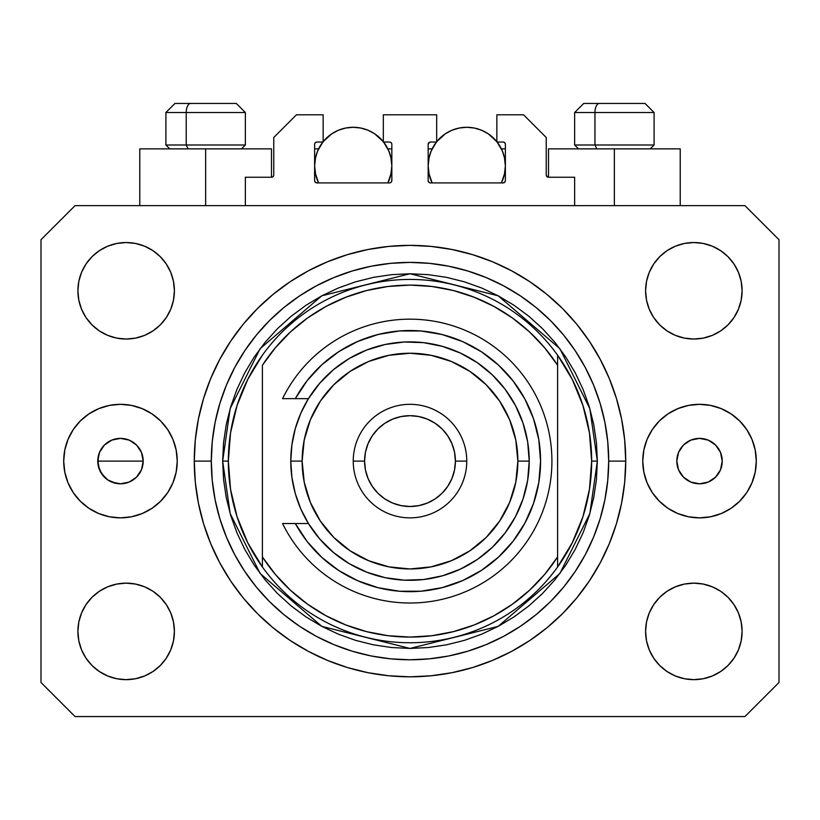 <?xml version="1.0" encoding="UTF-8"?>
<svg xmlns="http://www.w3.org/2000/svg" width="820" height="820" viewBox="0 0 820 820"><rect width="100%" height="100%" fill="white"/><g stroke="black" fill="none" stroke-linecap="round" stroke-linejoin="round"><path stroke-width="1.23" d="M245.364 205.635L245.364 177.243L271.481 177.243L245.364 177.243L245.364 205.635M273.757 174.978L273.757 137.504L273.757 174.978A2.276 2.276 0 0 1 271.481 177.243L272.353 177.069L271.481 177.243L271.481 148.861L205.635 148.861L205.635 205.635L205.635 148.861L139.779 148.861L139.779 205.635L139.779 148.861L271.481 148.861M273.757 137.504L296.461 114.8L323.141 114.8L323.141 142.044L316.899 142.044L323.141 142.044L323.141 114.8L296.461 114.8L273.757 137.504M314.624 144.32L314.624 180.656L314.624 144.32A2.276 2.276 0 0 1 316.899 142.044L316.028 142.219L316.899 142.044M316.899 182.921A2.276 2.276 0 0 1 314.624 180.656L315.29 182.255L316.899 182.921L389.561 182.921L316.899 182.921M391.837 180.656A2.276 2.276 0 0 1 389.561 182.921L391.171 182.255L391.837 180.656L391.837 144.32L391.837 180.656M389.561 142.044L383.319 142.044L389.561 142.044A2.276 2.276 0 0 1 391.837 144.32L391.663 143.449L391.837 144.32M383.319 142.044L383.319 114.8L383.319 142.044M436.681 114.8L383.319 114.8L436.681 114.8L436.681 142.044L430.438 142.044L436.681 142.044L436.681 114.8M428.829 142.711L429.567 142.219L428.163 144.32L428.163 180.656L428.163 144.32A2.276 2.276 0 0 1 430.438 142.044L429.567 142.219L430.438 142.044M430.438 182.921A2.276 2.276 0 0 1 428.163 180.656L428.829 182.255L430.438 182.921L503.101 182.921L430.438 182.921M505.376 180.656A2.276 2.276 0 0 1 503.101 182.921L504.71 182.255L505.376 180.656L505.376 144.32L505.376 180.656M503.101 142.044L496.858 142.044L503.101 142.044A2.276 2.276 0 0 1 505.376 144.32L505.202 143.449L505.376 144.32M496.858 142.044L496.858 114.8L523.539 114.8L546.243 137.504L546.243 174.978L546.243 137.504L523.539 114.8L496.858 114.8L496.858 142.044M546.417 175.849L548.518 177.243L548.518 148.861L614.364 148.861L614.364 205.635L614.364 148.861L680.221 148.861L548.518 148.861L548.518 177.243L574.635 177.243L548.518 177.243A2.276 2.276 0 0 1 546.243 174.978L546.417 175.849L546.243 174.978M574.635 177.243L574.635 205.635L574.635 177.243M503.972 142.219L505.202 143.449L503.972 142.219M391.171 142.711L391.663 143.449M314.798 143.449L316.028 142.219L314.798 143.449M273.583 175.849L272.353 177.069M194.914 477.681L194.873 477.168M195.16 441.59L194.278 461.096A215.721 215.721 0 0 1 410 245.364A215.721 215.721 0 0 1 625.721 461.096L624.686 482.232L621.58 503.183L616.435 523.713L609.301 543.65L600.25 562.786L589.365 580.939L576.757 597.944L562.54 613.626L546.858 627.853L529.853 640.461L511.69 651.346L492.553 660.397L472.617 667.531L452.086 672.666L431.146 675.772L410 676.818L388.854 675.772L367.913 672.666L347.383 667.531L327.446 660.397L308.31 651.346L290.147 640.461L273.142 627.853L257.459 613.626L243.243 597.944L230.635 580.939L219.75 562.786L210.699 543.65L203.565 523.713L198.419 503.183L195.314 482.232L194.278 461.096L195.314 439.95L198.419 419.01L203.565 398.469L210.699 378.543L219.75 359.406L230.635 341.243L243.243 324.238L257.459 308.556L273.142 294.339L290.147 281.721L308.31 270.846L327.446 261.795L347.383 254.661L367.913 249.516L388.854 246.41L410 245.364L431.146 246.41L452.086 249.516L472.617 254.661L492.553 261.795L511.69 270.846L529.853 281.721L546.858 294.339L562.54 308.556L576.757 324.238L589.365 341.243L600.25 359.406L609.301 378.543L616.435 398.469L621.58 419.01L624.686 439.95L625.721 461.096A215.721 215.721 0 0 1 410 676.818A215.721 215.721 0 0 1 194.278 461.096L194.883 477.209M195.088 479.823L195.16 480.602M194.504 470.998L194.555 471.982M97.764 461.096L143.182 461.096L141.46 469.778L136.53 477.148L129.17 482.068L120.478 483.8L116.05 483.359L107.861 479.977L104.417 477.148L99.497 469.778L97.764 461.096L99.497 469.778L104.417 477.148L107.861 479.977L111.786 482.068L120.478 483.8L129.17 482.068L120.478 483.8L111.786 482.068L107.861 479.977L101.598 473.704L98.205 465.524L98.205 456.658L99.497 452.404L104.417 445.034L111.786 440.114L120.478 438.382L129.17 440.114L136.53 445.034L141.46 452.404L143.182 461.096A22.704 22.704 0 0 1 120.478 483.8A22.704 22.704 0 0 1 97.764 461.096A22.704 22.704 0 0 1 120.478 438.382A22.704 22.704 0 0 1 143.182 461.096L141.46 469.778L143.182 461.096L141.46 452.404L136.53 445.034L133.096 442.216L129.17 440.114L120.478 438.382L111.786 440.114L120.478 438.382L129.17 440.114L133.096 442.216L136.53 445.034L141.46 452.404L143.182 461.096L97.764 461.096L99.497 452.404L97.764 461.096M136.53 477.148L141.46 469.778L136.53 477.148L129.17 482.068M722.235 461.096A22.704 22.704 0 0 1 699.521 483.8A22.704 22.704 0 0 1 676.818 461.096L678.54 452.404L683.47 445.034L690.829 440.114L699.521 438.382L708.213 440.114L715.583 445.034L720.503 452.404L722.235 461.096L720.503 469.778L715.583 477.148L708.213 482.068L699.521 483.8L690.829 482.068L683.47 477.148L678.54 469.778L676.818 461.096A22.704 22.704 0 0 1 699.521 438.382A22.704 22.704 0 0 1 722.235 461.096M710.643 516.764A56.764 56.764 0 0 0 756.296 461.096A56.764 56.764 0 0 1 699.521 517.861A56.764 56.764 0 0 1 642.757 461.096A56.764 56.764 0 0 0 647.062 482.785M647.093 482.847A56.764 56.764 0 0 0 677.761 513.525L667.982 508.297L659.382 501.235L652.32 492.635L647.072 482.816L643.843 472.166L642.757 461.096L643.843 450.016L647.072 439.366L652.32 429.557L659.382 420.947L667.982 413.895L677.802 408.647L688.451 405.418L699.521 404.321L710.602 405.418L721.251 408.647L731.061 413.895L739.66 420.947L746.723 429.557L751.971 439.366L755.199 450.016L756.296 461.096L755.199 472.166L751.971 482.816L746.723 492.635L739.66 501.235L731.061 508.297L721.251 513.535L710.602 516.774L699.521 517.861L688.451 516.774L677.802 513.535M677.832 513.556A56.764 56.764 0 0 0 688.421 516.764M688.472 516.774A56.764 56.764 0 0 0 699.501 517.861M699.552 517.861A56.764 56.764 0 0 0 710.561 516.774M172.938 482.785A56.764 56.764 0 0 0 177.243 461.096A56.764 56.764 0 0 1 120.478 517.861A56.764 56.764 0 0 1 63.704 461.096A56.764 56.764 0 0 0 109.357 516.764M142.239 513.525A56.764 56.764 0 0 0 172.907 482.847L167.68 492.635L160.617 501.235L152.018 508.297L142.198 513.535L131.548 516.774L120.478 517.861L109.398 516.774A56.764 56.764 0 0 0 120.448 517.861M120.499 517.861A56.764 56.764 0 0 0 131.528 516.774M131.579 516.764A56.764 56.764 0 0 0 142.167 513.556M194.873 477.158L195.109 479.987M77.9 631.4A48.257 48.257 0 0 1 126.157 583.143A48.257 48.257 0 0 1 174.404 631.4A48.257 48.257 0 0 1 126.157 679.657A48.257 48.257 0 0 1 77.9 631.4L78.823 621.99L81.569 612.929L86.028 604.596L92.035 597.278L99.343 591.281L107.686 586.823L116.737 584.076L126.157 583.143L135.566 584.076L144.617 586.823L152.961 591.281L160.279 597.278L166.275 604.596L170.734 612.929L173.481 621.99L174.404 631.4L173.481 640.809L170.734 649.87L166.275 658.204L160.279 665.522L152.961 671.518L144.617 675.977L135.566 678.724L126.157 679.657L116.737 678.724L107.686 675.977L99.343 671.518L92.035 665.522L86.028 658.204L81.569 649.87L78.823 640.809L77.9 631.4L78.823 621.99L81.569 612.929M742.1 631.4A48.257 48.257 0 0 1 693.843 679.657A48.257 48.257 0 0 1 645.596 631.4L646.519 621.99L649.266 612.929L653.724 604.596L659.721 597.278L667.039 591.281L675.383 586.823L684.433 584.076L693.843 583.143L703.263 584.076L712.313 586.823L720.657 591.281L727.965 597.278L733.972 604.596L738.43 612.929L741.178 621.99L742.1 631.4L741.178 640.809L738.43 649.87L733.972 658.204L727.965 665.522L720.657 671.518L712.313 675.977L703.263 678.724L693.843 679.657L684.433 678.724L675.383 675.977L667.039 671.518L659.721 665.522L653.724 658.204L649.266 649.87L646.519 640.809L645.596 631.4A48.257 48.257 0 0 1 693.843 583.143A48.257 48.257 0 0 1 742.1 631.4L741.178 621.99M742.1 290.782A48.257 48.257 0 0 1 693.843 339.039A48.257 48.257 0 0 1 645.596 290.782L646.519 281.373L649.266 272.322L653.724 263.978L659.721 256.66L667.039 250.664L675.383 246.205L684.433 243.458L693.843 242.535L703.263 243.458L712.313 246.205L720.657 250.664L727.965 256.66L733.972 263.978L738.43 272.322L741.178 281.373L742.1 290.782L741.178 300.202L738.43 309.253L733.972 317.596L727.965 324.904L720.657 330.911L712.313 335.37L703.263 338.106L693.843 339.039L684.433 338.106L675.383 335.37L667.039 330.911L659.721 324.904L653.724 317.596L649.266 309.253L646.519 300.202L645.596 290.782A48.257 48.257 0 0 1 693.843 242.535A48.257 48.257 0 0 1 742.1 290.782L741.178 300.202L738.43 309.253M174.404 290.782A48.257 48.257 0 0 1 126.157 339.039A48.257 48.257 0 0 1 77.9 290.782L78.823 281.373L81.569 272.322L86.028 263.978L92.035 256.66L99.343 250.664L107.686 246.205L116.737 243.458L126.157 242.535L135.566 243.458L144.617 246.205L152.961 250.664L160.279 256.66L166.275 263.978L170.734 272.322L173.481 281.373L174.404 290.782L173.481 300.202L170.734 309.253L166.275 317.596L160.279 324.904L152.961 330.911L144.617 335.37L135.566 338.106L126.157 339.039L116.737 338.106L107.686 335.37L99.343 330.911L92.035 324.904L86.028 317.596L81.569 309.253L78.823 300.202L77.9 290.782A48.257 48.257 0 0 1 126.157 242.535A48.257 48.257 0 0 1 174.404 290.782M744.939 716.557L75.061 716.557L744.939 716.557L779 682.496L779 239.696L779 682.496L744.939 716.557M75.061 205.635L744.939 205.635L75.061 205.635L41 239.696L41 682.496L41 239.696L75.061 205.635M41 682.496L75.061 716.557L41 682.496M779 239.696L744.939 205.635L779 239.696M109.398 516.774L98.748 513.535L88.939 508.297L80.339 501.235L73.277 492.635L68.029 482.816L64.8 472.166L63.704 461.096L64.8 450.016L68.029 439.366L73.277 429.557L80.339 420.947L88.939 413.895L98.748 408.647L109.398 405.418L120.478 404.321L131.548 405.418L142.198 408.647L152.018 413.895L160.617 420.947L167.68 429.557L172.928 439.366L176.156 450.016L177.243 461.096L176.156 472.166L172.928 482.816M99.343 591.281L107.686 586.823L116.737 584.076L126.157 583.143L135.566 584.076M152.961 591.281L160.279 597.278M170.734 612.929L173.481 621.99M170.734 649.87L166.275 658.204M107.686 675.977L99.343 671.518L92.035 665.522M649.266 612.929L653.724 604.596M684.433 584.076L693.843 583.143L703.263 584.076L712.313 586.823L720.657 591.281L727.965 597.278M727.965 665.522L720.657 671.518L712.313 675.977M649.266 272.322L653.724 263.978M712.313 246.205L720.657 250.664L727.965 256.66M720.657 330.911L712.313 335.37L703.263 338.106L693.843 339.039L684.433 338.106M667.039 330.911L659.721 324.904M649.266 309.253L646.519 300.202M92.035 256.66L99.343 250.664L107.686 246.205M170.734 309.253L166.275 317.596M135.566 338.106L126.157 339.039L116.737 338.106L107.686 335.37L99.343 330.911L92.035 324.904M78.823 300.202L77.9 290.782M194.453 452.404L194.278 461.096L211.304 461.096A198.696 198.696 0 0 1 410 262.4A198.696 198.696 0 0 1 608.696 461.096L625.721 461.096L608.696 461.096L607.733 480.571L604.873 499.851L600.137 518.773L593.567 537.131L585.234 554.75L575.209 571.478L563.596 587.14L550.497 601.593L536.044 614.682L520.392 626.295L503.664 636.32L486.034 644.663L467.677 651.234L448.765 655.969L429.475 658.829L410 659.782L390.525 658.829L371.234 655.969L352.323 651.234L333.965 644.663L316.335 636.32L299.607 626.295L283.956 614.682L269.503 601.593L256.404 587.14L244.79 571.478L234.766 554.75L226.433 537.131L219.862 518.773L215.127 499.851L212.267 480.571L211.304 461.096L212.267 441.621L215.127 422.331L219.862 403.419L226.433 385.051L234.766 367.432L244.79 350.704L256.404 335.042L269.503 320.599L283.956 307.5L299.607 295.887L316.335 285.862L333.965 277.529L352.323 270.959L371.234 266.213L390.525 263.353L410 262.4L429.475 263.353L448.765 266.213L467.677 270.959L486.034 277.529L503.664 285.862L520.392 295.887L536.044 307.5L550.497 320.599L563.596 335.042L575.209 350.704L585.234 367.432L593.567 385.051L600.137 403.419L604.873 422.331L607.733 441.621L608.696 461.096A198.696 198.696 0 0 1 410 659.782A198.696 198.696 0 0 1 211.304 461.096L194.278 461.096M576.757 324.238L562.54 308.556L546.858 294.339L562.54 308.556L576.757 324.238M452.086 249.516L431.146 246.41M273.142 294.339L257.459 308.556L243.243 324.238L257.459 308.556L273.142 294.339M219.75 359.406L217.126 364.459M243.243 597.944L257.459 613.626L273.142 627.853L257.459 613.626L243.243 597.944M367.913 672.666L388.854 675.772M546.858 627.853L562.54 613.626L576.757 597.944L562.54 613.626L546.858 627.853M600.25 562.786L602.874 557.723M109.357 405.418A56.764 56.764 0 0 0 63.704 461.096A56.764 56.764 0 0 1 120.478 404.321A56.764 56.764 0 0 1 177.243 461.096A56.764 56.764 0 0 0 172.938 439.397M172.907 439.335A56.764 56.764 0 0 0 142.239 408.657M142.167 408.626A56.764 56.764 0 0 0 131.579 405.418M131.528 405.408A56.764 56.764 0 0 0 120.499 404.321M120.448 404.321A56.764 56.764 0 0 0 109.439 405.408M64.8 450.016L63.704 461.096M647.062 439.397A56.764 56.764 0 0 0 642.757 461.096A56.764 56.764 0 0 1 699.521 404.321A56.764 56.764 0 0 1 756.296 461.096A56.764 56.764 0 0 0 710.643 405.418M710.561 405.408A56.764 56.764 0 0 0 699.552 404.321M699.501 404.321A56.764 56.764 0 0 0 688.472 405.408M688.421 405.418A56.764 56.764 0 0 0 677.832 408.626M677.761 408.657A56.764 56.764 0 0 0 647.093 439.335M755.199 472.166L756.296 461.096M104.417 445.034L99.497 452.404L104.417 445.034L107.861 442.216L104.417 445.034M194.555 450.17L194.504 451.287M194.914 444.512L194.811 445.906M107.861 442.216L111.786 440.114M644.868 103.443L599.389 103.443A9.081 4.438 90 0 0 594.951 112.524L594.951 144.996L596.837 148.861L594.951 144.996L654.104 144.996L594.951 144.996L594.951 112.524L653.909 112.524M650.25 148.861L654.104 144.996L654.104 112.524L645.022 103.443L654.104 112.524L574.635 112.524L583.717 103.443L574.635 112.524L574.635 144.996L594.951 144.996L574.635 144.996L578.489 148.861M643.526 103.443L583.809 103.443M574.83 112.524L594.951 112.524A9.081 4.438 -90 0 1 599.389 103.443L583.871 103.443M236.129 103.443L190.65 103.443A9.081 4.438 90 0 0 186.212 112.524L186.212 144.996L188.098 148.861L186.212 144.996L245.364 144.996L186.212 144.996L186.212 112.524L245.17 112.524M241.51 148.861L245.364 144.996L245.364 112.524L236.283 103.443L245.364 112.524L165.896 112.524L174.978 103.443L165.896 112.524L165.896 144.996L186.212 144.996L165.896 144.996L169.75 148.861M234.786 103.443L175.07 103.443M166.091 112.524L186.212 112.524A9.081 4.438 -90 0 1 190.65 103.443L175.131 103.443M222.661 461.096L228.339 461.096A181.661 181.661 0 0 0 557.6 566.989A181.661 181.661 0 0 0 591.661 461.096L597.339 461.096L589.846 513.545L559.875 573.498L498.16 626.388L410 648.435L321.84 626.388L260.124 573.498L230.153 513.545L222.661 461.096L223.563 479.454L226.258 497.637L230.727 515.472L236.918 532.785L244.78 549.4L254.231 565.175L265.188 579.935L277.529 593.557L291.151 605.908L305.921 616.855L321.686 626.306L338.311 634.168L355.613 640.369L373.448 644.827L391.642 647.534L410 648.435L428.358 647.534L446.551 644.827L464.386 640.369L481.688 634.168L498.314 626.306L514.078 616.855L528.849 605.908L542.471 593.557L554.812 579.935L565.769 565.175L575.22 549.4L583.082 532.785L589.272 515.472L593.741 497.637L596.437 479.454L597.339 461.096L596.437 442.728L593.741 424.545L589.272 406.71L583.082 389.397L575.22 372.782L565.769 357.018L554.812 342.247L542.471 328.625L528.849 316.274L514.078 305.327L498.314 295.877L481.688 288.015L464.386 281.824L446.551 277.355L428.358 274.659L410 273.757L391.642 274.659L373.448 277.355L355.613 281.824L338.311 288.015L321.686 295.877L305.921 305.327L291.151 316.274L277.529 328.625L265.188 342.247L254.231 357.018L244.78 372.782L236.918 389.397L230.727 406.71L226.258 424.545L223.563 442.728L222.661 461.096L230.153 408.637L260.124 348.684L321.84 295.794L410 273.757L498.16 295.794L559.875 348.684L589.846 408.637L597.339 461.096L591.661 461.096A181.661 181.661 0 0 0 262.4 355.193A181.661 181.661 0 0 1 557.6 355.193L557.6 365.259L544.572 347.69L529.464 331.864L512.51 318.047L493.978 306.434L474.144 297.219L453.327 290.526L431.832 286.467L410 285.104L388.167 286.467L366.673 290.526L345.856 297.219L326.022 306.434L307.49 318.047L290.536 331.864L275.428 347.69L262.4 365.259L262.4 556.934L275.428 574.502L290.536 590.318L307.49 604.135L326.022 615.748L345.856 624.973L366.673 631.656L388.167 635.715L410 637.078L431.832 635.715L453.327 631.656L474.144 624.973L493.978 615.748L512.51 604.135L529.464 590.318L544.572 574.502L557.6 556.934L557.6 355.193L572.227 379.342L582.938 405.469L589.467 432.939L591.661 461.096L589.467 489.243L582.938 516.713L572.227 542.84L557.6 566.989A181.661 181.661 0 0 1 262.4 566.989L262.4 556.934L262.4 566.989L247.773 542.84L237.062 516.713L230.533 489.243L228.339 461.096L222.661 461.096M262.4 365.259A175.982 175.982 0 0 1 557.6 365.259L557.6 556.934A175.982 175.982 0 0 1 262.4 556.934L262.4 365.259M557.6 566.989L557.6 556.934L557.6 566.989M452.086 672.666L431.146 675.772M219.75 562.786L217.126 557.723M367.913 249.516L388.854 246.41M600.25 359.406L602.874 364.459M262.4 355.193A181.661 181.661 0 0 0 228.339 461.096L230.533 432.939L237.062 405.469L247.773 379.342L262.4 355.193M295.333 523.539L308.443 523.539L300.827 508.994L295.282 493.537L291.92 477.476L290.782 461.096L302.139 461.096A107.861 107.861 0 0 1 410 353.236A107.861 107.861 0 0 1 517.861 461.096L529.218 461.096A119.218 119.218 0 0 0 410 341.878A119.218 119.218 0 0 0 290.782 461.096A119.218 119.218 0 0 1 410 341.878A119.218 119.218 0 0 1 529.218 461.096L527.66 480.305L523.016 499.021L515.431 516.743L505.079 533.01L492.246 547.391L477.26 559.527L460.512 569.08L442.452 575.804L423.53 579.535L404.26 580.17L385.144 577.69L366.673 572.155L349.34 563.719L333.596 552.598L319.841 539.088L308.443 523.539L295.333 523.539L307.162 541.548L321.788 557.354L338.824 570.556L357.786 580.765L378.174 587.725L399.432 591.23L420.978 591.199L442.216 587.622L462.582 580.601L481.524 570.33L498.509 557.087L513.094 541.22L524.861 523.18L533.512 503.449L538.791 482.56L540.564 461.096L538.791 439.622L533.512 418.733L524.861 399.002L513.094 380.962L498.509 365.105L481.524 351.852L462.582 341.581L442.216 334.56L420.978 330.983L399.432 330.952L378.174 334.457L357.786 341.417L338.824 351.636L321.788 364.828L307.162 380.644L295.333 398.643L308.443 398.643L319.841 383.094L333.596 369.584L349.34 358.463L366.673 350.027L385.144 344.492L404.26 342.012L423.53 342.647L442.452 346.378L460.512 353.112L477.26 362.665L492.246 374.791L505.079 389.172L515.431 405.439L523.016 423.161L527.66 441.877L529.218 461.096A119.218 119.218 0 0 1 410 580.304A119.218 119.218 0 0 1 290.782 461.096L291.92 444.717L295.282 428.645L300.827 413.188L308.443 398.643L282.551 398.643A141.922 141.922 0 0 1 498.734 350.335A141.922 141.922 0 0 1 498.734 571.847A141.922 141.922 0 0 1 282.551 523.539L295.333 523.539L282.551 523.539A141.922 141.922 0 0 0 498.734 571.847A141.922 141.922 0 0 0 498.734 350.335A141.922 141.922 0 0 0 282.551 398.643L295.333 398.643A130.564 130.564 0 0 1 493.097 360.38A130.564 130.564 0 0 1 493.097 561.813A130.564 130.564 0 0 1 295.333 523.539L282.551 523.539M353.236 461.096L364.582 461.096A45.418 45.418 0 0 1 410 415.678A45.418 45.418 0 0 1 455.418 461.096L466.764 461.096A56.764 56.764 0 0 0 410 404.321A56.764 56.764 0 0 0 353.236 461.096A56.764 56.764 0 0 1 410 404.321A56.764 56.764 0 0 1 466.764 461.096A56.764 56.764 0 0 1 410 517.861A56.764 56.764 0 0 1 353.236 461.096A56.764 56.764 0 0 0 410 517.861A56.764 56.764 0 0 0 466.764 461.096L455.418 461.096L454.546 452.23L451.953 443.712L447.761 435.861L442.113 428.983L435.235 423.335L427.384 419.133L418.856 416.55L410 415.678L401.144 416.55L392.616 419.133L384.764 423.335L377.887 428.983L372.239 435.861L368.047 443.712L365.453 452.23L364.582 461.096L365.453 469.952L368.047 478.47L372.239 486.321L377.887 493.209L384.764 498.857L392.616 503.049L401.144 505.632L410 506.504L418.856 505.632L427.384 503.049L435.235 498.857L442.113 493.209L447.761 486.321L451.953 478.47L454.546 469.952L455.418 461.096A45.418 45.418 0 0 1 410 506.504A45.418 45.418 0 0 1 364.582 461.096L353.236 461.096M334.867 567.881L343.231 573.293M353.102 578.612L362.225 582.61M492.83 562.028L499.995 555.693M520.946 529.945L525.435 522.104M537.551 489.007L538.863 482.16M514.078 382.253L508.164 375.006M424.586 331.341L414.715 330.603M382.479 333.453L372.833 335.923M362.225 339.572L353.102 343.57M343.231 348.889L334.867 354.301M302.139 461.096L304.21 482.139L310.349 502.373L320.312 521.018L333.73 537.366L350.078 550.774L368.723 560.747L388.957 566.876L410 568.957L431.043 566.876L451.277 560.747L469.921 550.774L486.27 537.366L499.687 521.018L509.65 502.373L515.79 482.139L517.861 461.096L515.79 440.053L509.65 419.819L499.687 401.164L486.27 384.826L469.921 371.409L451.277 361.446L431.043 355.306L410 353.236L388.957 355.306L368.723 361.446L350.078 371.409L333.73 384.826L320.312 401.164L310.349 419.819L304.21 440.053L302.139 461.096L290.782 461.096A119.218 119.218 0 0 0 410 580.304A119.218 119.218 0 0 0 529.218 461.096L517.861 461.096A107.861 107.861 0 0 1 410 568.957A107.861 107.861 0 0 1 302.139 461.096M282.551 398.643L295.333 398.643M390.832 174.639L391.837 165.896L391.089 158.362L388.895 151.116L383.596 142.044A38.601 38.601 0 0 1 387.87 182.921L391.089 173.42L391.837 165.896L390.832 157.153M315.628 157.153L314.624 165.896L315.372 173.42L318.59 182.921A38.601 38.601 0 0 1 322.875 142.044L317.565 151.116L315.372 158.362L314.624 165.896L315.628 174.639M325.417 139.113L326.719 137.832M330.88 134.418L332.192 133.527M338.106 130.38L339.418 129.847M344.677 128.248L346.501 127.879M353.215 127.284L360.759 128.033L368.006 130.226L374.678 133.793L383.319 141.706A38.601 38.601 0 0 0 323.141 141.706L331.782 133.793L338.455 130.226L345.702 128.033L353.236 127.284M359.959 127.879L361.794 128.248M367.042 129.847L368.364 130.38M374.268 133.527L375.58 134.418M379.742 137.832L381.044 139.113M316.161 176.679L318.119 181.927M314.624 148.861L318.59 148.861L314.624 148.861M318.119 149.865L316.161 155.103M388.352 181.927L390.299 176.679M390.299 155.103L388.352 149.865M387.87 148.861L391.837 148.861L387.87 148.861M504.372 174.639L505.376 165.896L504.628 158.362L502.434 151.116L497.125 142.044A38.601 38.601 0 0 1 501.409 182.921L504.628 173.42L505.376 165.896L504.372 157.153M429.167 157.153L428.163 165.896L428.911 173.42L432.13 182.921A38.601 38.601 0 0 1 436.414 142.044L431.105 151.116L428.911 158.362L428.163 165.896L429.167 174.639M438.956 139.113L440.258 137.832M444.419 134.418L445.731 133.527M451.635 130.38L452.958 129.847M458.216 128.248L460.04 127.879M473.499 127.879L475.333 128.248M480.581 129.847L481.893 130.38M487.808 133.527L489.12 134.418M493.281 137.832L494.583 139.113M436.681 141.706A38.601 38.601 0 0 1 496.858 141.706L488.218 133.793L481.545 130.226L474.298 128.033L466.764 127.284L459.241 128.033L451.994 130.226L445.321 133.793L436.681 141.706M429.7 176.679L431.648 181.927M428.163 148.861L432.13 148.861L428.163 148.861M431.648 149.865L429.7 155.103M501.881 181.927L503.839 176.679M503.839 155.103L501.881 149.865M501.409 148.861L505.376 148.861L501.409 148.861M680.221 148.861L680.221 205.635"/></g></svg>
